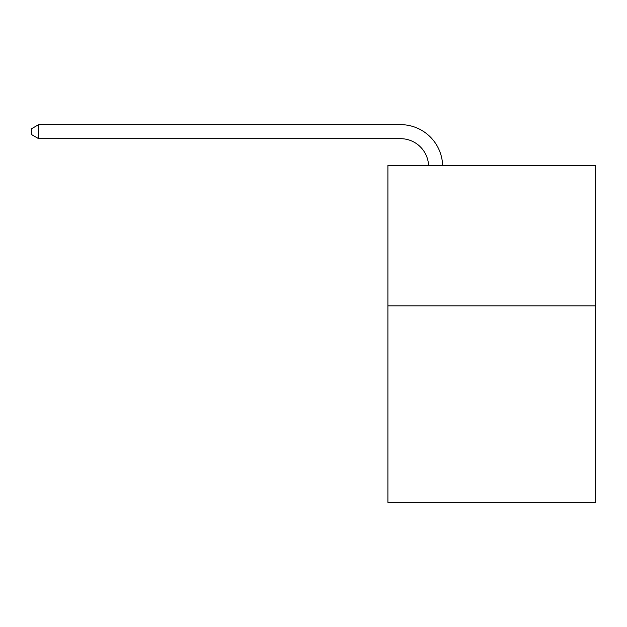 <?xml version="1.0" encoding="UTF-8"?>
<svg xmlns="http://www.w3.org/2000/svg" width="627" height="627" viewBox="0 0 627 627"><rect width="100%" height="100%" fill="white"/><g stroke="black" fill="none" stroke-linecap="round" stroke-linejoin="round"><path stroke-width="0.94" d="M595.65 305.835L595.65 502.36L387.901 502.36L387.901 165.465L595.65 165.465L595.65 305.835L387.901 305.835M400.528 138.677A28.074 28.074 0 0 1 428.578 165.465A28.074 28.074 0 0 0 400.528 138.677A28.074 28.074 0 0 1 428.578 165.465A28.074 28.074 0 0 0 400.528 138.677A28.074 28.074 0 0 1 428.578 165.465A28.074 28.074 0 0 0 400.528 138.677A28.074 28.074 0 0 1 428.578 165.465A28.074 28.074 0 0 0 400.528 138.677A28.074 28.074 0 0 1 428.578 165.465A28.074 28.074 0 0 0 400.528 138.677A28.074 28.074 0 0 1 428.578 165.465A28.074 28.074 0 0 0 400.528 138.677L38.647 138.677L31.35 134.468L31.35 128.856L38.647 124.64L400.528 124.64A42.111 42.111 0 0 1 442.623 165.465M38.647 138.677L38.647 124.64L400.528 124.64"/></g></svg>
